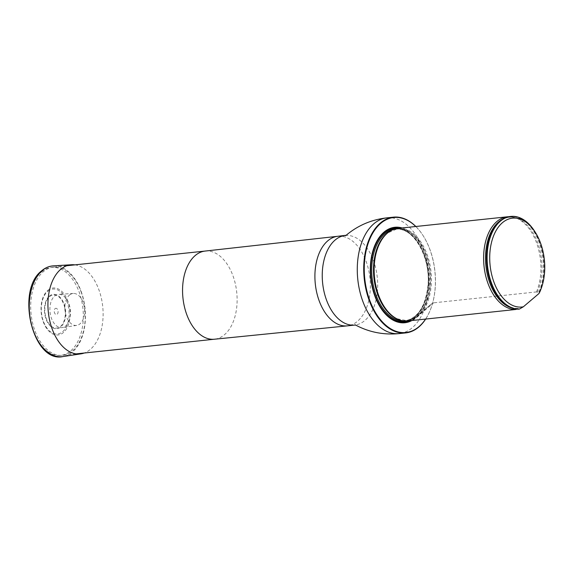 <?xml version="1.0" encoding="UTF-8"?>
<svg xmlns="http://www.w3.org/2000/svg" width="573" height="573" viewBox="0 0 573 573"><rect width="100%" height="100%" fill="white"/><g stroke="black" fill="none" stroke-linecap="round" stroke-linejoin="round"><path stroke-width="0.43" stroke-dasharray="2.87 2.15" d="M81.015 291.664A44.322 27.046 -96 0 1 62.658 355.303A44.322 27.046 -96 0 1 31.092 314.083A44.322 27.046 -96 0 1 53.318 267.154A44.322 27.046 -96 0 1 81.015 291.664M425.61 319.032A57.823 35.282 84 0 0 430.76 308.818A57.823 35.282 84 0 0 429.908 249.47A57.823 35.282 84 0 0 422.989 235.453A57.823 35.282 84 0 0 415.762 226.507M412.424 320.436L431.183 304.127L411.88 320.529A48.003 29.287 84 0 0 424.801 253.81A48.003 29.287 84 0 0 402.053 227.954M415.848 226.493A58.195 35.512 -96 0 1 422.845 235.231A58.195 35.512 -96 0 1 429.807 249.334A58.195 35.512 -96 0 1 430.667 309.069A58.195 35.512 -96 0 1 425.696 319.025M407.697 320.98A46.549 28.399 84 0 0 431.032 271.695A46.549 28.399 84 0 0 397.884 228.398M534.387 230.883A46.549 28.399 -96 0 1 540.647 289.938M510.278 216.487A46.549 28.399 -96 0 1 539.007 241.262A46.549 28.399 -96 0 1 539.422 291.614L537.166 292.474L536.486 291.922L433.632 302.823L431.183 304.127M540.01 291.55L539.422 291.614M516.817 309.105L518.185 308.596L518.766 309.155M511.18 307.751A45.883 27.998 84 0 0 518.185 308.596L518.88 308.969A46.356 28.285 84 0 1 489.829 279.911M536.486 291.922A46.549 28.399 84 0 0 515.012 217.668A46.549 28.399 84 0 0 508.817 216.709M47.76 290.396A23.615 14.404 -96 0 1 66.819 298.626A23.615 14.404 -96 0 1 66.045 329.518A23.615 14.404 -96 0 1 46.8 328.637A23.615 14.404 -96 0 1 43.405 296.549A23.615 14.404 -96 0 1 47.76 290.396M55.115 308.611A3.152 1.927 -96 0 1 58.095 311.626A3.152 1.927 -96 0 1 55.259 314.04A3.152 1.927 -96 0 1 55.115 308.611M65.687 325.93A16.71 10.192 84 0 0 69.813 306.906A16.71 10.192 84 0 0 58.675 294.357A16.71 10.192 84 0 0 54.643 296.069A16.71 10.192 84 0 0 50.617 315.522A16.71 10.192 84 0 0 62.199 327.584A16.71 10.192 84 0 0 65.687 325.93M69.426 295.102A16.065 9.798 -96 0 1 73.301 293.462A16.065 9.798 -96 0 1 84.482 308.424A16.065 9.798 -96 0 1 76.689 325.4A16.065 9.798 -96 0 1 65.558 313.803A16.065 9.798 -96 0 1 69.426 295.102M74.891 264.869A44.816 27.346 -96 0 1 102.717 306.491A44.816 27.346 -96 0 1 84.231 353.018M205.134 251.067L205.177 251.06A44.322 27.046 -96 0 1 232.882 275.57A44.322 27.046 -96 0 1 214.517 339.209L214.474 339.216M337.884 236.277A45.038 27.483 -96 0 1 366.04 261.181A45.038 27.483 -96 0 1 347.381 325.851M345.225 235.496A45.038 27.483 -96 0 1 373.374 260.4A45.038 27.483 -96 0 1 354.716 325.077M386.976 217.84A58.195 35.512 -96 0 1 423.347 250.021A58.195 35.512 -96 0 1 399.238 333.586M409.007 320.844A47.151 28.772 84 0 0 424.049 254.211A47.151 28.772 84 0 0 399.195 228.262M398.342 319.476A46.091 28.12 84 0 0 406.744 320.622L396.616 318.667A46.162 28.163 84 0 0 430.144 271.788A46.162 28.163 84 0 0 387.534 232.982L397.032 228.949A46.091 28.12 84 0 0 389.053 231.829M403.406 320.909A46.091 28.12 84 0 0 404.932 320.808L406.744 320.622A46.091 28.12 84 0 0 429.85 271.824A46.091 28.12 84 0 0 397.032 228.949L395.22 229.143A46.091 28.12 84 0 0 393.701 229.372M404.932 320.808A46.091 28.12 84 0 0 428.038 272.01A46.091 28.12 84 0 0 395.22 229.143C412.832 225.977 431.183 257.256 427.909 286.199C425.295 306.834 417.638 318.373 404.932 320.808M407.539 320.995A46.836 28.578 84 0 0 427.909 272.025A46.836 28.578 84 0 0 397.726 228.419A46.836 28.578 84 0 1 427.909 272.025A46.836 28.578 84 0 1 407.539 320.995M539.057 291.822A46.356 28.285 84 0 0 525.054 221.5A46.356 28.285 84 0 0 486.799 251.339M537.166 292.474A45.883 27.998 84 0 0 516.495 218.148A45.883 27.998 84 0 0 501.841 219.645M412.975 320.371L433.632 302.823M47.731 291.349A22.583 13.781 -96 0 1 69.089 312.98A22.583 13.781 -96 0 1 48.762 330.249A22.583 13.781 -96 0 1 47.731 291.349M49.572 296.671A16.638 10.156 -96 0 1 65.308 312.607A16.638 10.156 -96 0 1 50.331 325.335A16.638 10.156 -96 0 1 49.572 296.671M49.342 296.105A17.276 10.543 -96 0 1 65.68 312.65A17.276 10.543 -96 0 1 50.13 325.865A17.276 10.543 -96 0 1 49.342 296.105M53.282 265.865A45.625 27.841 -96 0 1 85.026 308.367A45.625 27.841 -96 0 1 62.894 356.571M41.528 271.953A44.185 26.96 -96 0 1 83.314 314.269A44.185 26.96 -96 0 1 43.541 348.062A44.185 26.96 -96 0 1 41.528 271.953M66.819 265.722L53.318 267.154M76.159 353.878L62.658 355.303M355.64 325.084L355.117 324.798M346.128 235.295L345.677 235.682M515.012 217.668L516.495 218.148C502.829 212.963 488.633 228.075 486.799 251.375M489.822 279.882C496.669 299.092 506.296 308.618 518.687 308.467M46.8 328.637C40.518 318.488 39.387 307.794 43.405 296.549M73.301 293.462L58.675 294.357M76.689 325.4L62.199 327.584"/><path stroke-width="0.86" d="M415.762 226.507A57.823 35.282 84 0 0 369.735 239.206A57.823 35.282 84 0 0 377.951 316.368A57.823 35.282 84 0 0 425.61 319.032M402.053 227.954A48.003 29.287 84 0 0 370.731 278.084A48.003 29.287 84 0 0 411.865 320.536L412.424 320.436M425.696 319.025A58.195 35.512 -96 0 1 405.698 332.906A58.195 35.512 -96 0 1 364.249 278.772A58.195 35.512 -96 0 1 393.429 217.16A58.195 35.512 -96 0 1 415.848 226.493M508.817 216.709A46.549 28.399 84 0 0 507.341 216.802L397.884 228.398A46.549 28.399 84 0 0 388.071 232.559A46.549 28.399 84 0 0 378.603 295.245A46.549 28.399 84 0 0 397.225 318.968A46.549 28.399 84 0 0 407.697 320.98L411.923 320.529M523.35 306.791A44.687 27.268 -96 0 1 490.517 247.343A44.687 27.268 -96 0 1 535.11 232.001A44.687 27.268 -96 0 1 541.12 288.699A44.687 27.268 -96 0 1 538.942 293.548L523.35 306.791L519.353 309.098A46.549 28.399 -96 0 1 487.415 264.633A46.549 28.399 -96 0 1 510.865 216.429A46.549 28.399 -96 0 1 534.387 230.883L535.11 232.001M541.12 288.699L540.647 289.938A46.549 28.399 -96 0 1 540.01 291.55L538.942 293.548M519.353 309.098L518.766 309.155A46.549 28.399 -96 0 1 489.836 279.939A46.549 28.399 -96 0 1 486.806 251.311A46.549 28.399 -96 0 1 510.278 216.487L510.865 216.429M507.341 216.802A46.549 28.399 84 0 0 488.06 283.642A46.549 28.399 84 0 0 515.829 309.47L411.88 320.529M515.829 309.47L516.817 309.105M84.231 353.018A44.816 27.346 -96 0 1 80.979 353.849A44.816 27.346 -96 0 1 49.923 321.51A44.816 27.346 -96 0 1 60.717 269.331A44.816 27.346 -96 0 1 71.532 264.74A44.816 27.346 -96 0 1 74.891 264.869M214.517 339.209A44.322 27.046 -96 0 1 214.431 339.223A44.322 27.046 -96 0 1 182.952 297.989A44.322 27.046 -96 0 1 205.084 251.067A44.322 27.046 -96 0 1 205.177 251.06M345.225 235.496A45.038 27.483 -96 0 0 322.642 283.184A45.038 27.483 -96 0 0 354.716 325.077L347.381 325.851A45.038 27.483 -96 0 1 347.288 325.865A45.038 27.483 -96 0 1 315.308 283.957A45.038 27.483 -96 0 1 337.798 236.284A45.038 27.483 -96 0 1 337.884 236.277L346.285 235.231M405.698 332.906L399.238 333.586A58.195 35.512 -96 0 1 357.796 279.459A58.195 35.512 -96 0 1 386.976 217.84C371.368 219.617 357.638 225.533 345.791 235.582L345.677 235.682M399.195 228.262A47.151 28.772 84 0 0 383.96 232.91A47.151 28.772 84 0 0 373.388 290.783A47.151 28.772 84 0 0 409.007 320.844M388.071 232.559L387.534 232.982A46.162 28.163 84 0 0 386.882 233.519A46.162 28.163 84 0 0 378.144 295.138A46.162 28.163 84 0 0 396.616 318.667L397.225 318.968M389.053 231.829A46.091 28.12 84 0 0 386.653 233.612A46.091 28.12 84 0 0 374.19 279.975A46.091 28.12 84 0 0 398.342 319.476M393.701 229.372A46.091 28.12 84 0 0 384.841 233.798A46.091 28.12 84 0 0 373.338 285.655A46.091 28.12 84 0 0 403.406 320.909M384.01 233.197A46.836 28.578 84 0 0 373.209 289.601A46.836 28.578 84 0 0 407.539 320.995A46.836 28.578 84 0 1 373.209 289.601A46.836 28.578 84 0 1 384.01 233.197A46.836 28.578 84 0 1 397.726 228.419A46.836 28.578 84 0 0 384.01 233.197M486.799 251.339A46.356 28.285 84 0 0 486.799 251.375L486.799 251.375A46.356 28.285 84 0 0 489.822 279.882L489.822 279.882A46.356 28.285 84 0 0 489.829 279.911M501.841 219.645A45.883 27.998 84 0 0 485.925 265.879A45.883 27.998 84 0 0 511.18 307.751M80.979 353.849L62.894 356.571A45.625 27.841 -96 0 1 31.279 323.652A45.625 27.841 -96 0 1 42.266 270.542A45.625 27.841 -96 0 1 53.282 265.865L71.532 264.74M205.134 251.067L66.819 265.722M214.474 339.216L76.159 353.878M214.431 339.223L347.288 325.865M205.084 251.067L337.798 236.284M393.429 217.16L386.976 217.84M399.238 333.586C383.609 335.119 368.948 332.218 355.253 324.877L355.117 324.798M354.716 325.077L355.812 325.12M62.894 356.571C32.733 363.447 15.428 290.131 41.75 270.735C45.253 267.77 49.099 266.151 53.282 265.865"/></g></svg>
